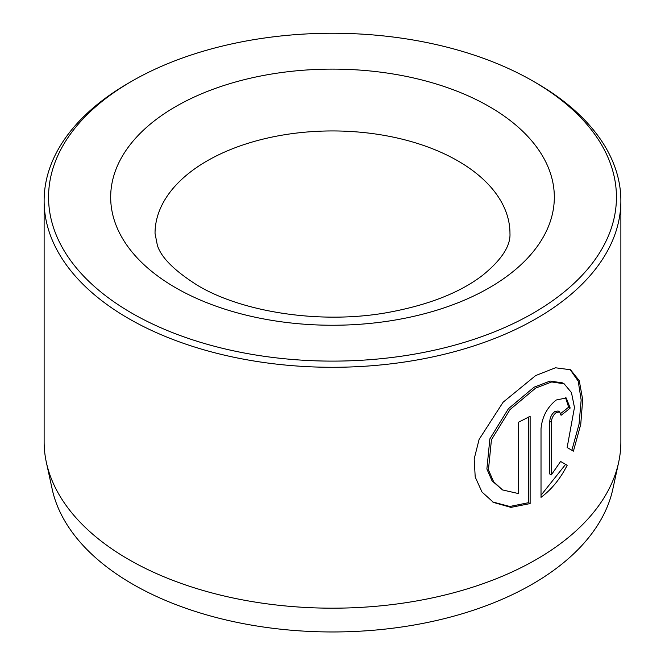 <?xml version="1.0" encoding="UTF-8"?>
<svg xmlns="http://www.w3.org/2000/svg" width="665" height="665" viewBox="0 0 665 665"><rect width="100%" height="100%" fill="white"/><g stroke="black" fill="none" stroke-linecap="round" stroke-linejoin="round"><path stroke-width="1" d="M502.532 489.922L492.067 480.853L486.88 468.991L489.864 438.867L508.426 408.701L534.078 387.188L550.096 381.062L562.548 382.882L564.12 383.788L551.659 381.968L535.641 388.094L509.98 409.623L491.435 439.773L488.443 469.872L493.63 481.751L502.524 489.93L518.667 493.621L518.667 422.125A288.377 166.491 0 0 0 530.13 416.224L530.13 503.58L510.936 507.378L493.513 502.432L481.984 492L475.209 477.013L474.187 458.9L479.116 439.382L503.122 402.2L535.641 375.575L555.466 367.778L570.504 369.757L579.265 380.688L582.69 399.615L580.753 424.312L573.43 451.153L567.145 447.528L574.46 407.462L571.459 392.583L564.12 383.788M492.723 501.967L509.814 506.481L528.559 502.674L530.13 503.58M551.327 474.901L549.756 474.004L549.756 421.294C550.08 417.288 551.726 414.062 554.693 411.618L558.093 410.995L559.664 411.893L556.264 412.524C553.297 414.968 551.651 418.194 551.327 422.2L551.327 474.901L560.603 461.46L567.187 465.267C560.287 478.8 551.559 489.498 541.019 497.345L541.019 428.775C542.116 416.839 547.204 407.246 556.264 399.998L566.248 397.986L570.188 408.044A288.377 166.491 180 0 1 561.052 415.293L559.664 411.893M618.625 462.449L612.806 489.199A282.509 163.1 180 0 1 424.095 623.155A282.509 163.1 180 0 1 132.734 584.194A282.509 163.1 180 0 1 52.194 489.199L46.375 462.449A288.377 166.491 0 0 0 128.586 559.423A288.377 166.491 0 0 0 425.999 599.19A288.377 166.491 0 0 0 618.625 462.449A288.377 166.491 0 0 0 620.877 441.693L620.877 200.805A288.377 166.491 180 0 1 442.857 354.62A288.377 166.491 180 0 1 128.586 318.527A288.377 166.491 180 0 1 44.123 200.805A288.377 166.491 180 0 1 128.586 83.075L131.72 81.263A283.938 163.931 0 0 0 131.728 313.099A283.938 163.931 0 0 0 533.272 313.099A283.938 163.931 0 0 0 533.28 81.263A283.938 163.931 0 0 0 533.272 81.263L536.414 83.075A288.377 166.491 180 0 1 620.877 200.805M536.414 83.075L533.28 81.263A283.938 163.931 0 0 0 131.72 81.263M44.123 200.805L44.123 441.693A288.377 166.491 0 0 0 46.375 462.449M541.019 495.267L565.616 464.361L560.603 461.46M565.616 464.361L567.187 465.267M560.778 413.406A288.377 166.491 0 0 0 568.617 407.138L570.188 408.044M568.617 407.138L565.591 397.737M571.858 450.247L579.04 424.195L581.16 400.022L578.201 381.12L570.188 369.657M528.559 502.674L528.559 417.071M489.357 106.624A221.827 128.071 180 0 1 489.357 287.737A221.827 128.071 180 0 1 175.643 287.737A221.827 128.071 180 0 1 175.643 106.624A221.827 128.071 180 0 1 489.357 106.624M509.964 233.407A177.464 102.46 0 0 0 457.986 160.955A177.464 102.46 0 0 0 264.587 138.744A177.464 102.46 0 0 0 155.036 233.407L157.331 245.185C161.071 257.48 174.571 270.929 197.829 285.543C242.567 312.342 321.419 324.553 387.786 312.508C428.468 305.036 460.089 292.625 482.649 275.277C501.56 259.874 510.662 245.917 509.964 233.407M549.756 421.294L551.327 422.2"/></g></svg>
